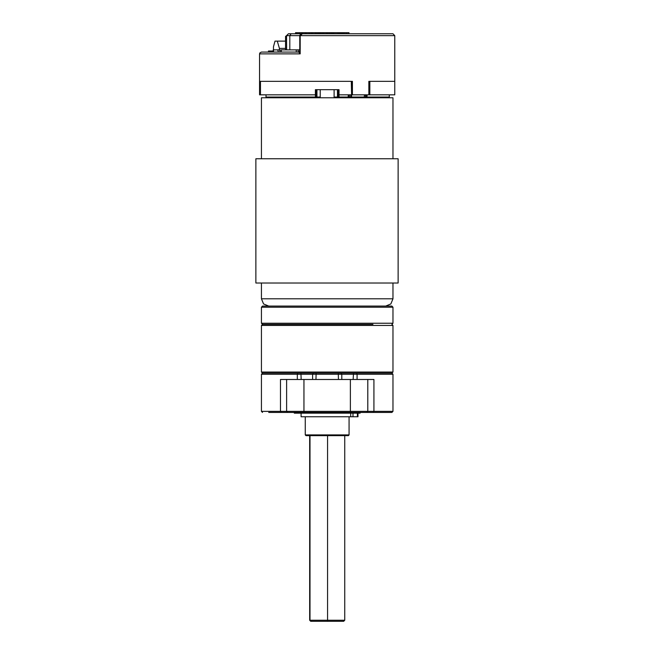 <?xml version="1.0" encoding="UTF-8"?>
<svg xmlns="http://www.w3.org/2000/svg" width="654" height="654" viewBox="0 0 654 654"><rect width="100%" height="100%" fill="white"/><g stroke="black" fill="none" stroke-linecap="round" stroke-linejoin="round"><path stroke-width="0.98" d="M373.704 325.447L261.404 325.447L261.404 372.044L392.972 372.044L392.972 325.447L373.704 325.447M392.972 372.044L391.877 373.14L392.972 374.235L357.076 374.235L356.577 373.14L391.877 373.14L262.499 373.14L297.799 373.14L297.3 374.235L261.404 374.235L261.404 411.325L303.979 411.325L303.979 412.421L287.915 412.421M372.927 324.351L262.499 324.351L372.927 324.351M357.779 412.421L375.257 412.421M288.275 412.421L281.236 412.421L280.46 411.325L280.46 379.467L303.979 379.467L303.979 411.325L392.972 411.325L391.877 412.421L303.979 412.421M281.236 412.421L268.712 412.421M279.119 412.421L296.597 412.421M357.076 379.467L357.076 374.235L297.3 374.235L297.3 379.467M315.939 379.467L316.127 373.14L338.249 373.14L338.437 379.467M303.979 379.467L373.916 379.467L373.916 411.325L373.14 412.421M349.113 434.91L348.386 435.638L305.99 435.638L305.263 434.91L349.113 434.91L349.113 416.802M261.404 307.176L262.499 306.08L391.877 306.08L392.972 307.176L261.404 307.176L261.404 323.256L392.972 323.256L392.972 307.176M294.292 412.421L294.292 413.148L360.084 413.148L360.084 412.421M357.427 413.148L357.427 416.802L357.918 416.802M357.427 416.802L350.699 416.802L350.699 413.148L350.699 416.802L301.053 416.802L301.053 413.148M266.014 97.021L266.023 94.83L266.014 97.021L266.742 97.757L266.014 97.021L316.225 97.021L316.225 89.712L316.225 94.83L315.367 94.83L315.367 89.712L339.009 89.712L339.009 94.83L338.151 94.83L338.151 89.712M351.599 81.309L351.599 94.83L351.312 81.309L260.423 81.309L260.415 94.83L315.367 94.83L315.49 97.757L316.225 97.021L316.953 97.021L316.953 97.757M369.821 94.83L369.003 94.83L369.003 81.309L394.803 81.309L394.803 94.83L369.821 94.83L369.821 81.309L394.803 81.309L394.803 35.627L299.761 35.627L299.875 35.079L302.287 33.795L392.972 33.795L394.803 35.627M334.129 97.021L339.025 97.021L339.009 94.83L351.312 94.83M392.972 158.791L392.972 97.757L261.404 97.757L261.404 158.791M398.082 283.051L255.918 283.051L255.918 158.791L398.082 158.791L398.082 283.051L398.082 158.791M273.241 52.067L273.241 49.876L277.697 49.876L278.473 52.067M360.084 33.795L348.983 33.795L348.983 32.7L295.518 32.7L295.518 33.795L288.406 33.795L321.58 33.795M299.973 50.252L300.202 53.898L259.573 53.898L259.875 52.892L261.404 52.067L298.804 52.067M260.415 81.309L260.415 94.83L259.573 94.83L259.573 53.898M369.003 94.83L351.672 94.83L351.321 97.757L350.691 97.021L365.496 97.021L366.126 97.757M352.432 94.83L352.432 81.309L260.243 81.309L260.243 94.83M295.518 33.795L294.594 33.795M350.397 379.467L350.397 412.421M365.496 94.83L365.496 97.021L389.318 97.021L388.59 97.757M338.151 94.83L338.151 97.021L338.886 97.757L339.025 97.021L348.803 97.021L348.075 97.757L349.359 97.021L349.988 97.757M337.423 89.712L337.423 97.757M392.972 283.051L392.972 298.764L261.404 298.764L263.546 303.938L268.712 306.08M299.777 51.306L298.821 52.075L299.761 50.947L299.761 35.627L286.583 35.627L285.528 36.354L286.583 36.354M302.418 33.795L300.202 35.627L300.202 53.898L298.731 52.075M392.972 298.764L390.83 303.938L385.664 306.08M261.404 411.325L262.499 412.421M286.575 379.467L286.575 411.325L287.67 412.421M261.404 372.044L262.499 373.14L261.404 374.235M366.706 412.421L367.801 411.325L367.801 379.467M310.029 435.638L310.029 620.205L344.74 620.205L343.636 621.3L310.74 621.3L309.636 620.205L311.108 621.3M309.636 435.638L309.636 620.205M344.74 435.638L344.74 620.205M327.58 435.638L327.556 621.3M316.225 94.83L316.225 97.021L315.49 97.757M286.583 49.876L286.566 35.627L288.406 33.795M285.528 49.876L285.528 36.354M285.528 48.412L279.381 48.412L279.381 49.876M279.381 48.412L277.312 41.104L274.982 41.104L273.437 46.81L273.56 52.067M285.528 41.104L277.312 41.104M334.129 89.712L334.129 97.757M320.247 89.712L320.247 97.757M261.404 283.051L261.404 298.764M281.318 52.067L281.318 49.876L279.634 50.244M279.634 49.876L277.697 49.876M298.118 52.067L298.118 49.876L296.303 49.876L296.303 52.067M299.205 51.919L299.761 50.333M280.28 52.067L279.511 49.876M299.761 49.876L298.118 49.876M281.318 49.876L296.303 49.876M268.451 52.067L268.451 50.971L273.241 50.971M269.522 50.971L269.522 52.067M346.497 32.7L346.497 33.795M346.661 32.7L346.661 33.795M342.802 32.7L342.802 33.795M344.061 33.795L344.061 32.7L344.086 33.795M341.175 32.7L341.175 33.795M340.791 32.7L340.791 33.795M339.606 32.7L339.606 33.795M339.442 32.7L339.442 33.795M342.557 32.7L342.557 33.795M341.339 32.7L341.339 33.795M337.897 32.7L338.216 33.795M333.744 32.7L333.744 33.795M331.177 32.7L331.177 33.795L330.769 32.7M329.444 32.7L329.444 33.795M327.867 32.7L327.867 33.795M327.368 32.7L327.368 33.795M326.215 32.7L326.215 33.795L323.804 33.795L323.804 32.7M331.243 32.7L331.243 33.795M331.406 32.7L331.406 33.795M316.029 32.7L316.029 33.795M320.084 32.7L320.084 33.795M317.934 32.7L317.934 33.795M317.762 32.7L317.762 33.795M316.193 32.7L316.193 33.795M322.324 32.7L322.324 33.795M311.418 32.7L311.418 33.795M309.35 32.7L309.35 33.795M309.187 32.7L309.187 33.795M306.203 32.7L306.203 33.795M306.039 32.7L306.039 33.795M311.631 32.7L311.95 33.795M302.745 32.7L302.745 33.795M301.731 32.7L301.731 33.795M296.818 32.7L296.818 33.795M295.69 32.7L295.69 33.795M301.568 32.7L301.568 33.795M299.638 32.7L299.638 33.795M299.467 32.7L299.467 33.795M368.889 94.83L368.889 81.309M340.938 373.14L341.797 374.235L341.797 379.467M353.193 379.467L353.471 373.14M313.438 373.14L312.579 374.235L312.579 379.467M300.905 373.14L301.183 379.467M352.964 413.148L352.964 416.802M367.221 94.83L366.747 97.757L366.117 97.021L366.117 94.83M364.499 94.83L364.131 97.757M349.359 94.83L349.359 97.021L350.691 97.021L350.691 94.83M348.32 94.83L348.075 97.757M316.953 89.712L316.953 97.021L320.247 97.021M289.796 49.876L289.796 35.627L291.087 33.795M392.972 323.256L391.877 324.351L392.972 325.447M261.404 323.256L262.499 324.351L261.404 325.447M392.972 374.235L392.972 411.325M305.263 434.91L305.263 416.802M357.991 416.802L357.991 413.148M348.803 94.83L348.803 97.021M351.672 81.309L351.672 94.83M389.318 94.83L389.318 97.021M332.445 33.795L332.445 32.7M322.504 33.795L322.504 32.7M315.53 33.795L315.53 32.7M320.918 33.795L320.918 32.7M319.095 33.795L319.095 32.7M312.432 33.795L312.432 32.7M305.328 33.795L305.328 32.7"/></g></svg>
